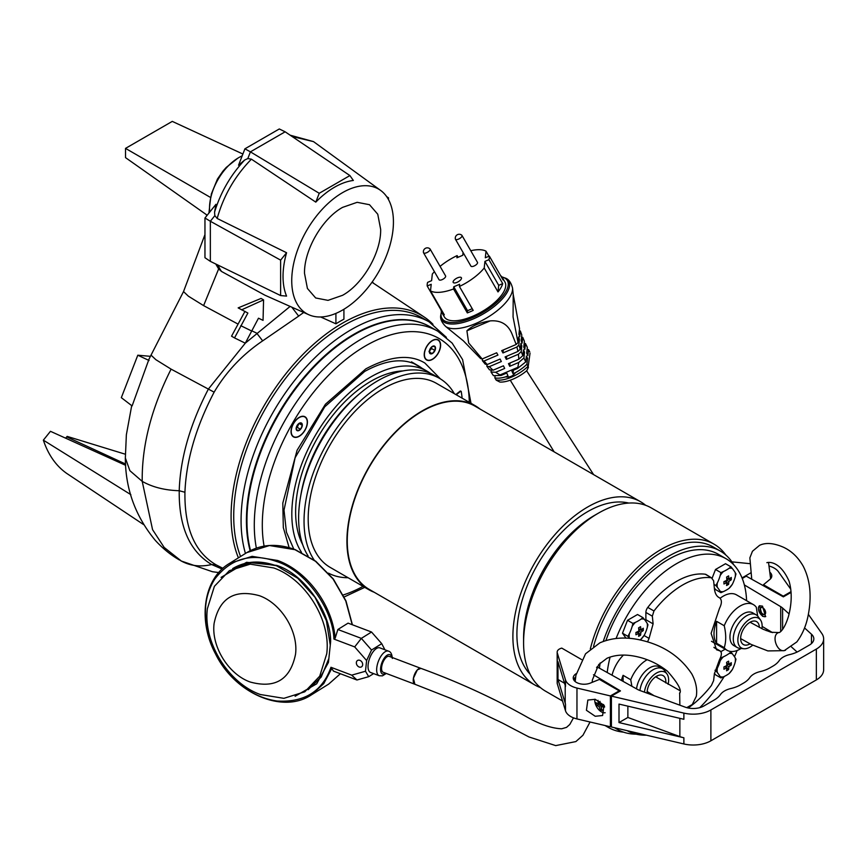 <?xml version="1.0" encoding="UTF-8"?>
<svg xmlns="http://www.w3.org/2000/svg" width="867" height="867" viewBox="0 0 867 867"><rect width="100%" height="100%" fill="white"/><g stroke="black" fill="none" stroke-linecap="round" stroke-linejoin="round"><path stroke-width="1.3" d="M238.403 557.849A157.664 91.035 -60 0 1 342.584 323.12A157.664 91.035 -60 0 1 424.288 317.084A157.664 91.035 -60 0 1 432.969 324.301M343.917 309.259L343.917 319.186A157.87 91.143 120 0 0 339.918 321.408A157.87 91.143 120 0 0 335.908 323.814L320.638 316.975M303.743 312.478A159.723 92.216 120 0 0 298.671 316.108L262.679 340.85C242.402 354.581 226.222 371.694 214.127 392.166C195.996 426.824 186.264 460.182 184.931 492.261C184.443 528.426 194.934 552.68 216.414 565.002L222.927 568.318M342.584 192.626A71.907 41.518 120 0 0 295.04 257.976A71.907 41.518 120 0 0 308.88 314.764A71.907 41.518 120 0 0 342.584 310.05A71.907 41.518 120 0 0 388.947 248.677A71.907 41.518 120 0 0 380.656 190.437A71.907 41.518 120 0 0 342.584 192.626M315.794 202.13A72.882 42.082 -60 0 1 334.564 187.196A72.882 42.082 -60 0 1 353.346 180.455L349.91 175.567L319.229 193.287L315.794 202.13L251.419 159.17C234.935 176.012 223.523 195.779 217.184 218.473L214.843 215.655L214.55 212.198C220.565 192.485 230.611 175.091 244.667 160.027L247.821 158.553L251.419 159.17M214.843 215.655L210.345 221.258L280.626 260.133L280.626 295.571L286.576 296.102A72.882 42.082 -60 0 1 286.576 252.741L217.184 218.473M308.88 314.764L264.977 295.235L221.529 271.469L218.647 268.911L203.604 305.618L188.388 296.189L183.522 291.594L149.048 359.014L132.109 405.929L121.326 397.66L137.799 355.21L149.059 360.488M209.619 212.22L209.521 208.167A41.215 23.799 -60 0 1 209.532 207.191A41.215 23.799 -60 0 1 210.583 198.543L210.854 197.34A41.215 23.799 -60 0 1 237.829 158.184A41.215 23.799 -60 0 1 238.663 157.686A41.215 23.799 -60 0 1 239.628 157.144L242.218 155.746M380.656 229.354L377.752 214.214L369.505 204.71L357.15 202.314L342.584 207.376C322.242 218.517 303.992 250.13 304.512 273.322L307.417 288.462L315.664 297.966L328.019 300.361L342.584 295.3C362.926 284.159 381.177 252.546 380.656 229.354M290.131 306.419L245.318 343.148L208.405 389.034C190.003 424.472 180.271 458.372 179.22 490.722C178.819 526.713 189.624 551.325 211.646 564.536L222.136 569.055M298.671 316.108L291.8 307.167M335.908 323.814L335.908 313.399M234.524 337.913L247.886 313.041L238.154 307.893L261.065 298.432L263.568 299.884L263.048 320.357L258.485 318.2L245.296 343.18L234.524 337.913L231.543 336.19L244.971 311.351M215.775 264.012L218.647 268.911M292.136 136.531L313.496 141.614L290.152 135.187M241.557 309.855L263.568 299.884M209.521 207.657L208.936 213.076L209.521 207.657M319.229 193.287L250.411 151.855L247.821 158.553M280.626 260.133L286.576 252.741M280.626 295.571L210.345 261.368L204.959 257.716L204.959 218.007L215.97 204.309L214.55 212.198M388.503 199.616L388.503 197.849L387.419 197.752M388.503 197.849L386.639 196.592M244.667 160.027L238.555 165.207L244.906 148.821L250.411 151.855L285.145 131.806L349.91 175.567M143.532 524.546L66.726 473.415C56.062 465.904 48.27 454.817 43.35 440.154L130.874 494.667M125.682 465.341L50.459 431.311L43.35 440.154M125.303 454.21L67.149 436.383L65.599 438.193M137.799 355.21L150.392 356.326M209.576 210.237L209.521 208.167M206.758 215.775L206.281 214.583M207.202 215.222L125.52 157.631L125.52 148.387L210.854 197.643M209.532 207.191L210.583 198.543M210.345 261.368L210.345 221.258L204.959 218.007M285.145 131.806L279.293 128.966L244.906 148.821M210.854 197.34L211.44 193.677M242.89 154.033L172.273 121.391L125.52 148.387M245.448 553.46A155.843 89.973 -60 0 1 351.265 329.623A155.843 89.973 -60 0 1 429.187 321.906L421.839 317.658A155.843 89.973 120 0 0 343.917 325.385A155.843 89.973 120 0 0 240.582 556.484M413.223 680.411A8.497 3.804 -69.3 0 1 415.922 671.741A8.497 3.804 -69.3 0 1 420.885 668.359L389.229 656.373A8.497 3.804 110.7 0 0 384.265 659.765A8.497 3.804 110.7 0 0 381.567 668.435A8.497 3.804 110.7 0 0 383.214 672.283L414.87 684.258A8.497 3.804 -69.3 0 1 413.223 680.411M720.921 677.929L720.163 676.574A35.731 7.554 -141.2 0 0 717.323 672.521L715.914 670.798L717.323 668.186A35.731 28.177 -84.9 0 0 720.163 660.849L720.921 657.88L723.414 656.807A35.731 20.624 0 0 0 726.427 655.257A35.731 20.624 0 0 0 729.104 653.523A12.918 7.456 -60 0 1 732.355 653.816A35.731 7.554 38.8 0 1 735.205 657.869A12.918 7.456 -60 0 1 735.205 662.193A35.731 28.177 95.1 0 1 732.355 669.53A12.918 7.456 -60 0 1 729.104 673.572A35.731 20.624 180 0 1 726.427 675.306A35.731 20.624 180 0 1 723.414 676.867L720.921 677.929L715.513 674.797L714.441 673.28M728.605 661.153A35.005 7.402 158.8 0 1 727.619 661.727A35.005 7.402 158.8 0 1 726.6 662.312A37.758 21.794 60 0 1 726.828 665.52A37.758 21.794 180 0 1 723.934 666.929A35.005 7.402 81.2 0 1 723.934 669.237A37.758 21.794 0 0 0 726.828 667.839A37.758 21.794 60 0 1 726.6 670.787L728.605 669.627A37.758 21.794 -120 0 0 728.833 666.68A37.758 21.794 0 0 0 731.271 665A35.005 27.614 -155.1 0 0 731.271 662.691A37.758 21.794 180 0 1 728.833 664.371A37.758 21.794 -120 0 0 728.605 661.153M725.159 649.177L720.9 651.637M735.205 657.869L735.964 659.213L735.205 662.193M732.355 669.53L729.104 673.572M715.914 670.798L715.015 670.278M729.104 653.523L730.946 652.082L729.494 651.247M730.946 652.082L732.355 653.816M720.163 660.849A12.918 7.456 -60 0 1 723.414 656.807M717.323 672.521A12.918 7.456 -60 0 1 717.323 668.186M723.414 676.867A12.918 7.456 -60 0 1 720.163 676.574M724.682 666.593L726.828 667.839M726.687 663.125L728.833 664.371M731.271 665L726.774 664.306M726.828 665.52L728.833 666.68M725.755 666.084L728.605 669.627M356.37 662.486A3.75 2.894 58.1 0 1 357.529 660.481A3.75 2.894 58.1 0 1 361.03 661.044A3.75 2.894 58.1 0 1 362.655 664.859A3.75 2.894 58.1 0 1 361.496 666.864A3.75 2.894 58.1 0 1 357.995 666.3A3.75 2.894 58.1 0 1 356.37 662.486M379.887 647.877A13.146 5.885 110.7 0 0 372.192 653.111A13.146 5.885 110.7 0 0 368.031 666.517A13.146 5.885 110.7 0 0 370.577 672.467L379.215 675.729A13.146 5.885 -69.3 0 1 376.657 669.779A13.146 5.885 -69.3 0 1 380.83 656.373A13.146 5.885 -69.3 0 1 388.514 651.15L379.887 647.877M384.905 649.773L381.74 643.672L371.531 632.021L361.333 638.372L354.69 646.912L333.936 639.066L335.171 638.145L337.87 629.496L361.333 638.372L371.531 650.022L381.74 643.672M221.074 577.389L246.564 562.304L276.627 565.382C303.862 573.748 331.021 612.145 330.63 641.743L328.452 662.41L316.704 683.803L295.116 696.255M373.623 673.616L368.724 676.672L356.944 679.999L333.481 671.123L330.966 667.287L351.709 675.144L365.484 671.242L366.611 660.535L354.69 646.912M337.87 629.496L348.079 623.135L371.531 632.021M366.611 660.535L371.531 650.022M368.724 676.672L365.484 671.242M356.944 679.999L351.709 675.144M423.54 252.796L439.049 279.716A3.782 1.539 -29.9 0 0 441.433 279.9A3.782 1.539 -29.9 0 0 444.738 277.917A3.782 1.539 -29.9 0 0 445.595 275.944L430.086 249.024A3.782 1.539 150.1 0 1 430.173 249.479A3.782 1.539 150.1 0 1 429.23 250.996A3.782 1.539 150.1 0 1 425.925 252.98A3.782 1.539 150.1 0 1 423.54 252.796A3.782 1.539 150.1 0 1 423.464 252.6A3.782 1.539 150.1 0 1 423.454 252.34M423.464 252.6A3.934 3.934 0 0 1 429.956 248.862A3.782 1.539 150.1 0 1 430.086 249.024M605.144 712.739A9.45 5.451 60 0 1 601.46 711.894A9.45 5.451 60 0 1 595.065 702.736A9.45 5.451 60 0 1 594.849 699.225M598.089 700.298A17.6 12.669 -77.2 0 0 598.349 703.766A17.6 6.773 -12.8 0 1 595.965 702.66A17.383 15.855 145.4 0 0 596.203 703.95A17.383 15.855 145.4 0 0 596.55 705.207A17.6 6.773 167.2 0 0 598.934 706.312A17.6 12.669 -77.2 0 0 600.56 710.008A17.383 10.816 -42.7 0 0 602.478 710.452A17.6 12.669 102.8 0 1 600.853 706.746A17.6 6.773 167.2 0 0 604.635 707.049A17.383 5.82 -94.3 0 1 604.321 705.803A17.383 5.82 -94.3 0 1 604.321 705.76M600.007 701.37A17.6 12.669 102.8 0 0 600.267 704.199A17.6 6.773 -12.8 0 0 603.443 704.492M598.934 706.312L602.197 704.427M600.257 704.134L596.55 705.207M600.56 710.008L601.503 708.545M603.172 705.413L602.955 704.47M600.853 706.746L603.844 705.023M598.349 703.766L600.094 702.758M207.386 608.656L214.409 586.298L229.343 570.681L250.227 564.146L273.734 567.961C305.715 579.145 331.129 620.349 326.729 653.826L319.717 676.184L304.783 691.801L283.888 698.336L260.382 694.521C228.4 683.337 202.997 642.133 207.386 608.656M259.374 595.694C234.372 588.899 219.275 598.154 214.106 623.46C211.104 646.294 228.444 674.407 250.26 682.036C275.262 688.832 290.358 679.576 295.528 654.271C298.519 631.414 281.19 603.334 259.374 595.694M720.921 592.66L720.163 591.305A35.731 7.554 -141.2 0 0 717.323 587.262L715.914 585.528L717.323 582.927A35.731 28.177 -84.9 0 0 720.163 575.59L720.921 572.61L723.414 571.548A35.731 20.624 0 0 0 726.427 569.998A35.731 20.624 0 0 0 729.104 568.264A12.918 7.456 -60 0 1 732.355 568.546A35.731 7.554 38.8 0 1 735.205 572.599A12.918 7.456 -60 0 1 735.205 576.934A35.731 28.177 95.1 0 1 732.355 584.271A12.918 7.456 -60 0 1 729.104 588.314A35.731 20.624 180 0 1 726.427 590.048A35.731 20.624 180 0 1 723.414 591.597L720.921 592.66L715.513 589.538L714.332 587.859M728.605 575.883A35.005 7.402 158.8 0 1 727.619 576.457A35.005 7.402 158.8 0 1 726.6 577.043A37.758 21.794 60 0 1 726.828 580.261A37.758 21.794 180 0 1 723.934 581.659A35.005 7.402 81.2 0 1 723.934 583.979A37.758 21.794 0 0 0 726.828 582.57A37.758 21.794 60 0 1 726.6 585.518L728.605 584.358A37.758 21.794 -120 0 0 728.833 581.41A37.758 21.794 0 0 0 731.271 579.741A35.005 27.614 -155.1 0 0 731.271 577.422A37.758 21.794 180 0 1 728.833 579.102A37.758 21.794 -120 0 0 728.605 575.883M729.104 568.264L730.946 566.823L725.538 563.702L715.513 569.489L712.186 578.051M735.205 572.599L735.964 573.954L735.205 576.934M732.355 584.271L729.104 588.314M715.914 585.528L713.996 584.423M720.921 572.61L715.513 569.489M730.946 566.823L732.355 568.546M720.163 575.59A12.918 7.456 -60 0 1 723.414 571.548M717.323 587.262A12.918 7.456 -60 0 1 717.323 582.927M723.414 591.597A12.918 7.456 -60 0 1 720.163 591.305M724.682 581.323L726.828 582.57M726.687 577.856L728.833 579.102M731.271 579.741L726.774 579.048M726.828 580.261L728.833 581.41M725.755 580.814L728.605 584.358M432.416 359.187A11.336 6.546 -60 0 1 426.748 359.751A11.336 6.546 -60 0 1 425.014 350.669A11.336 6.546 -60 0 1 432.416 340.677A11.336 6.546 -60 0 1 438.084 340.124A11.336 6.546 -60 0 1 439.818 349.206A11.336 6.546 -60 0 1 432.416 359.187M432.416 346.377A4.368 2.514 120 0 0 429.88 349.379L432.666 346.247A4.368 2.514 120 0 0 432.416 346.377M429.002 351.384L431.614 348.567L431.484 347.201M435.201 346.8A4.368 2.514 120 0 0 432.666 346.247L435.201 346.8L434.952 350.496A4.368 2.514 120 0 0 435.201 346.8M432.167 353.628A4.368 2.514 120 0 0 434.952 350.496L432.167 353.628L429.631 353.075A4.368 2.514 120 0 0 432.167 353.628L429.523 352.1M429.88 349.379A4.368 2.514 120 0 0 429.631 353.075L429.88 349.379M434.952 350.496L431.614 348.567M540.423 687.596A105.785 61.08 -60 0 1 534.809 684.984A105.785 61.08 -60 0 1 518.585 600.213A105.785 61.08 -60 0 1 587.696 506.989A105.785 61.08 -60 0 1 640.594 501.755A105.785 61.08 -60 0 1 645.666 505.309M640.594 501.755L474.953 406.124A105.785 61.08 120 0 0 422.066 411.359A105.785 61.08 120 0 0 352.956 504.583A105.785 61.08 120 0 0 369.169 589.354L534.809 684.984M479.96 409.018A106.262 61.351 120 0 0 475.192 405.713A106.262 61.351 120 0 0 422.066 410.98A106.262 61.351 120 0 0 352.641 504.616A106.262 61.351 120 0 0 368.93 589.766A106.262 61.351 120 0 0 374.176 592.248M475.192 405.713L436.459 383.355A106.262 61.351 120 0 0 383.322 388.611A106.262 61.351 120 0 0 313.908 482.247A106.262 61.351 120 0 0 330.197 567.397L368.93 589.766M562.531 700.991L545.495 691.151A105.785 61.08 -60 0 1 523.581 642.729L523.581 638.101A100.117 57.807 -60 0 1 594.372 515.475L598.382 513.166A105.785 61.08 -60 0 1 651.28 507.921L714.061 544.173A105.785 61.08 -60 0 1 725.82 555.021M530.03 674.082A100.117 57.807 -60 0 1 524.773 592.237A100.117 57.807 -60 0 1 587.696 511.617A100.117 57.807 -60 0 1 628.759 503.066M523.581 642.729A105.785 61.08 -60 0 1 598.382 513.166L594.372 515.475M454.33 393.672A112.114 64.732 120 0 0 439.385 378.283A112.114 64.732 120 0 0 383.322 383.832A112.114 64.732 120 0 0 314.147 560.028M328.517 573.163A112.114 64.732 120 0 0 348.079 577.725M439.385 378.283L433.966 375.151A112.114 64.732 120 0 0 377.904 380.7A112.114 64.732 120 0 0 360.845 392.697A112.114 64.732 120 0 0 300.481 497.246A112.114 64.732 120 0 0 308.132 555.985M590.329 648.906A105.785 61.08 -60 0 1 661.163 549.407A105.785 61.08 -60 0 1 714.061 544.173M623.546 732.16A105.785 61.08 -60 0 1 608.276 727.402A105.785 61.08 -60 0 1 605.513 725.636M360.845 392.697L358.472 394.669A106.728 61.622 120 0 0 301.001 494.201L300.481 497.246M402.992 370.924A106.728 61.622 120 0 0 371.098 381.177A106.728 61.622 120 0 0 302.702 544.639M430.455 373.363A112.114 64.732 120 0 0 427.16 371.228A112.114 64.732 120 0 0 371.098 376.777A112.114 64.732 120 0 0 301.521 552.366M528.176 366.578L530.03 353.205L528.176 366.578L526.93 364.238L527.57 358.288A156.288 136.91 6.1 0 1 526.388 355.99L525.76 361.918L523.896 357.995L524.535 352.132A156.288 136.91 6.1 0 1 523.473 349.78L522.844 355.622L521.197 351.612L521.815 345.835A156.288 136.91 6.1 0 1 520.894 343.43L520.276 349.173L518.834 345.055L519.441 339.398A156.288 136.91 6.1 0 1 518.639 336.938L518.033 342.552L513.069 316.932L513.221 294.444L519.528 328.615L518.932 334.228A156.288 136.91 6.1 0 0 519.734 336.678L520.341 331.01L521.793 334.976L521.175 340.72A156.288 136.91 6.1 0 0 522.107 343.115L522.736 337.339L524.394 341.23L523.766 347.06A156.288 136.91 6.1 0 0 524.828 349.412L525.456 343.538L527.32 347.353L526.681 353.27A156.288 136.91 6.1 0 0 527.862 355.568L528.502 349.607A23.626 9.602 -29.9 0 0 527.103 349.39M528.426 367.283L526.843 370.599A22.672 9.212 -29.9 0 1 499.945 382.065L496.238 380.18L494.862 377.904A23.626 9.602 -29.9 0 0 505.559 376.874C509.753 377.535 513.047 376.126 515.442 372.658A23.626 9.602 -29.9 0 0 526.822 364.346A23.626 9.602 -29.9 0 0 526.93 364.238M518.033 342.552A25.609 10.415 150.1 0 1 516.461 344.199A25.609 10.415 150.1 0 1 516.179 344.47L512.343 334.792C508.517 324.67 501.126 320.031 490.158 320.898C479.754 322.546 472.006 325.851 466.912 330.804L468.657 342.931L482.16 358.971L496.661 352.793A60.083 15.595 66.9 0 1 497.94 355.091L484.003 361.03L487.221 364.53L500.075 359.057A60.083 15.595 66.9 0 1 501.343 361.528L489.291 366.665L493.074 370.209L503.434 365.798A60.083 15.595 66.9 0 1 504.681 368.453L495.664 372.29L499.966 374.967L517.848 367.348L517.48 368.464L511.779 370.892L513.015 373.699L513.394 370.209M441.455 311.784A37.78 15.357 -29.9 0 0 441.14 313.225A37.78 15.357 -29.9 0 0 460.713 321.505A37.78 15.357 -29.9 0 0 498.85 300.383A37.78 15.357 -29.9 0 0 503.359 277.386A37.78 15.357 -29.9 0 0 501.95 276.931M441.769 312.402L444.348 316.888A34.951 14.208 -29.9 0 0 466.381 318.601A34.951 14.208 -29.9 0 0 497.029 300.318A34.951 14.208 -29.9 0 0 504.919 282.003L502.329 277.516A34.951 14.208 150.1 0 1 503.109 279.998L489.324 256.068A34.951 14.208 150.1 0 1 488.934 259.688L502.719 283.617A34.951 14.208 150.1 0 1 497.994 291.93L484.219 268.001A34.951 14.208 150.1 0 1 480.665 271.902A34.951 14.208 150.1 0 1 459.412 286.468L473.198 310.397A34.951 14.208 150.1 0 1 467.324 312.9L453.539 288.971A34.951 14.208 150.1 0 1 430.509 290.889L444.294 314.819A34.951 14.208 150.1 0 1 441.769 312.402A34.951 14.208 150.1 0 1 440.989 309.931L427.203 286.002A34.951 14.208 150.1 0 1 427.594 282.371L431.603 280.659L432.319 274.059A34.951 14.208 150.1 0 1 434.41 271.664M454.265 279.976A4.725 1.918 150.1 0 1 458.405 277.505A4.725 1.918 150.1 0 1 461.385 277.733A4.725 1.918 150.1 0 1 460.323 280.204A4.725 1.918 150.1 0 1 456.172 282.675A4.725 1.918 150.1 0 1 453.203 282.447A4.725 1.918 150.1 0 1 454.265 279.976M528.502 349.607L529.748 351.904M441.14 313.225L440.935 314.515C439.84 318.287 441.466 322.307 445.801 326.577L463.412 340.872L480.567 358.515A25.609 10.415 -29.9 0 0 482.16 358.971M482.54 358.808L482.345 360.607L485.195 364.118L487.221 364.53M487.026 364.508L486.842 366.253L489.487 369.83L493.074 370.209M491.221 370.144L491.015 372.008L493.453 375.671L501.05 375.465L499.966 374.967M495.068 375.931L494.862 377.904M526.074 358.916L527.57 358.288M515.442 372.658L513.015 373.699M505.559 376.874L507.975 375.844L506.751 373.038L501.05 375.465M491.015 372.008L495.664 372.29M486.842 366.253L489.291 366.665M482.345 360.607L484.003 361.03M525.456 343.538L524.177 343.299M522.736 337.339L521.576 337.068M520.341 331.01A25.219 10.252 -29.9 0 0 519.311 330.717M518.834 345.055L516.916 347.006L502.979 352.945A60.083 15.595 -113.1 0 0 501.69 350.647L516.179 344.47M518.325 339.875L519.441 339.398M502.979 352.945L503.293 349.965M520.276 349.173L517.957 351.438L516.916 347.006M521.197 351.612L518.423 354.245L506.371 359.382A60.083 15.595 -113.1 0 0 505.103 356.911L517.957 351.438M520.568 346.367L521.815 345.835M506.371 359.382L506.718 356.229M522.844 355.622L518.834 359.241L518.423 354.245M523.896 357.995L518.737 362.46L509.72 366.308A60.083 15.595 -113.1 0 0 508.474 363.652L518.834 359.241M523.159 352.706L524.535 352.132M509.72 366.308L510.078 362.97M517.848 367.348L518.737 362.46M525.76 361.918L517.48 368.464M440.078 266.375A34.951 14.208 150.1 0 1 457.126 255.602L458.09 257.282M457.126 255.602L456.887 257.792L462.761 255.288L463 253.099A34.951 14.208 150.1 0 1 463.357 252.969M470.781 250.715A34.951 14.208 150.1 0 1 486.019 251.181L488.934 256.231M500.573 275.598A34.951 14.208 150.1 0 1 502.329 277.516M484.219 268.001L484.924 261.4L488.934 259.688M489.324 256.068L485.314 257.781L486.019 251.181M427.203 286.002L431.213 284.289L430.509 290.889M453.539 288.971L453.766 286.782L459.64 284.278L459.412 286.468M453.766 286.782L467.551 310.711L467.324 312.9M467.551 310.711L472.222 308.717M484.924 261.4L498.709 285.33L497.994 291.93M498.709 285.33L502.719 283.617M590.059 721.994L582.949 735.249L575.883 741.578L555.714 745.609L528.957 736.95L502.589 723.143L450.797 698.412L414.87 684.258L413.418 678.232L417.341 669.888L420.885 668.359C458.34 682.004 493.301 698 525.781 716.348C539.372 724.183 551.336 728.334 561.686 728.789L566.552 727.359L569.782 724.487L573.488 717.843M575.168 681.549L575.926 675.252L585.55 653.805L599.856 642.837C612.384 637.516 626.169 636.638 641.212 640.193C663.439 645.33 680.302 656.579 691.812 673.952C695.898 681.625 697.404 689.07 696.331 696.277L692.278 704.503L686.74 707.645M679.869 705.185L679.663 692.852M595.217 716.272L586.428 710.29L587.837 700.048L595.217 699.301L604.006 705.272L602.598 715.524L595.217 716.272M611.408 726.199L610.401 726.784L576.956 718.916A18.89 10.903 180 0 1 565.479 710.702L557.275 683.738A7.554 4.368 180 0 1 557.167 682.979L557.167 652.125A7.554 4.368 180 0 1 561.773 648.115L581.594 659.559M619.222 691.617L619.222 690.847L599.433 679.414L590.319 683.098A10.859 6.275 180 0 1 579.08 683.532A10.859 6.275 180 0 1 573.228 677.961A10.859 6.275 180 0 1 576.252 673.626M610.401 726.784L610.401 695.93L576.967 688.062A18.89 10.903 180 0 1 565.49 679.847L557.275 652.884A7.554 4.368 180 0 1 557.167 652.125M565.197 685.472L565.197 702.259A18.89 10.903 0 0 0 565.49 704.145L557.98 679.468L557.98 661.727L565.49 686.404L565.49 679.847M619.222 690.847L610.401 695.93M575.623 677.127A10.859 6.275 0 0 0 573.564 679.511M557.98 679.468L564.525 683.25M573.911 680.151A10.296 5.939 180 0 1 575.536 677.745M762.516 606.12L759.449 605.773L762.516 616.296L765.572 616.632L762.516 606.12M759.579 605.708A6.232 3.598 -120 0 0 758.777 610.747A6.232 3.598 -120 0 0 762.819 616.123A6.232 3.598 -120 0 0 765.745 616.524M762.819 607.789A3.967 2.287 -120 0 0 760.836 607.594A3.967 2.287 -120 0 0 760.229 610.769A3.967 2.287 -120 0 0 762.819 614.269A3.967 2.287 -120 0 0 764.802 614.465A3.967 2.287 -120 0 0 765.409 611.289A3.967 2.287 -120 0 0 762.819 607.789M808.358 614.335L821.818 633.474A24.937 14.392 180 0 1 823.65 638.892A24.937 14.392 180 0 1 816.346 649.069L710.886 709.954A24.937 14.392 180 0 1 683.879 713.107L611.408 696.125L620.458 690.901L593.483 674.775M742.26 578.484L746.249 576.176L783.356 596.854L791.083 592.399M789.111 613.944L782.587 608.038A15.107 8.724 180 0 0 780.712 606.662L744.352 584.922M596.572 667.633L598.436 667.633L637.44 689.373A15.107 8.724 180 0 0 639.813 690.457L685.136 707.125A15.107 8.724 0 0 0 703.939 705.944L714.202 700.016A28.34 16.354 0 0 0 720.444 694.565A18.89 10.903 180 0 1 730.914 688.517A28.34 16.354 0 0 0 740.375 684.908L743.583 683.055A28.34 16.354 0 0 0 749.836 677.593A18.89 10.903 180 0 1 760.305 671.557A28.34 16.354 0 0 0 769.755 667.948L772.974 666.094A28.34 16.354 0 0 0 779.216 660.632A18.89 10.903 180 0 1 789.696 654.585A28.34 16.354 0 0 0 799.146 650.976L809.399 645.059A15.107 8.724 0 0 0 813.831 638.892A15.107 8.724 0 0 0 811.458 634.2L804.543 627.936M611.408 696.125L611.408 726.979L683.879 743.962A24.937 14.392 0 0 0 710.886 740.797L816.346 679.923A24.937 14.392 0 0 0 823.65 669.736L823.65 638.892M627.871 706.15L627.871 717.464L679.858 736.592A24.937 14.392 0 0 0 683.879 737.784L619.005 722.59L619.005 704.08L683.879 719.285L683.879 713.107M772.497 632.596L762.136 626.408M797.109 652.049L791.517 646.977M627.871 717.464L619.005 722.59M765.626 612.568A3.782 2.178 60 0 1 762.949 614.042L762.949 614.042A3.782 2.178 60 0 1 760.283 609.414A3.782 2.178 60 0 1 762.884 607.832M645.882 612.449L652.342 616.177L653.956 610.975A77.456 44.716 -60 0 1 682.687 584.976A77.456 44.716 -60 0 1 711.428 577.79L705.998 574.474A5.668 3.273 120 0 0 705.261 574.225A77.456 44.716 120 0 0 676.531 581.41A77.456 44.716 120 0 0 647.79 607.409A5.668 3.273 120 0 0 645.882 612.449L645.882 619.71A18.89 10.903 -60 0 1 645.817 621.292M646.381 735.173A99.174 57.255 -60 0 1 627.155 730.664M607.193 672.51A99.174 57.255 -60 0 1 610.097 657.045M616.09 638.48A99.174 57.255 -60 0 1 676.531 563.68A99.174 57.255 -60 0 1 726.112 558.76A99.174 57.255 -60 0 1 746.585 600.69M726.112 558.76L718.364 554.295A99.174 57.255 120 0 0 668.782 559.204A99.174 57.255 120 0 0 605.935 640.529M600.181 662.941A99.174 57.255 120 0 0 599.433 668.186M714.137 647.638L719.523 650.749C722.016 651.789 721.994 654.823 719.458 659.83L714.386 673.767L713.628 680.584L711.428 685.45A77.456 44.716 -60 0 1 688.149 707.981M718.244 597.06L719.458 597.764C721.994 599.747 722.016 603.248 719.523 608.266L711.103 633.365L716.554 649.773L720.228 650.976L713.899 647.324M718.786 597.428L718.136 596.984M719.458 597.764C716.586 596.42 714.896 593.331 714.386 588.498L713.628 580.792L711.428 577.79L705.261 574.225M636.107 734.165A102.956 59.444 -60 0 1 617.304 729.342A102.956 59.444 -60 0 1 614.844 727.781M596.995 667.633A102.956 59.444 -60 0 1 597.114 666.756M603.237 641.439A102.956 59.444 -60 0 1 668.782 556.115A102.956 59.444 -60 0 1 720.26 551.022A102.956 59.444 -60 0 1 733.84 564.894M720.26 551.022L713.313 547.012A102.956 59.444 120 0 0 661.835 552.106A102.956 59.444 120 0 0 593.559 646.424M737.091 650.51A99.174 57.255 -60 0 1 734.501 656.742M724.216 676.477A99.174 57.255 -60 0 1 699.756 707.645M647.551 641.894L649.069 638.405L644.116 635.544M652.342 616.177A470.272 271.512 60 0 1 653.1 623.882L649.069 638.405M414.729 363.956A112.396 64.895 -60 0 1 415.315 364.389M299.234 436.285A11.585 6.687 120 0 0 307.427 422.099A11.585 6.687 120 0 0 299.234 417.363L299.234 417.363A11.585 6.687 120 0 0 291.041 431.56A11.585 6.687 120 0 0 299.234 436.285M432.416 340.471L432.416 340.471A11.585 6.687 120 0 0 424.223 354.668A11.585 6.687 120 0 0 432.416 359.393A11.585 6.687 120 0 0 440.609 345.207A11.585 6.687 120 0 0 432.416 340.471M289.134 547.641L283.314 527.602L282.805 503.088L297.088 450.255L325.439 404.217L365.831 368.865C390.258 355.914 409.939 353.964 424.863 363.024L440.414 378.89M256.361 548.085A152.072 87.795 -60 0 1 361.821 338.791A152.072 87.795 -60 0 1 437.857 331.259L430.509 327.022A152.072 87.795 120 0 0 354.473 334.554A152.072 87.795 120 0 0 250.53 550.523M460.821 391.266A0.943 0.542 120 0 0 460.074 391.201L456.92 393.661A0.943 0.542 120 0 0 456.378 394.853M456.779 395.081A0.943 0.542 -60 0 1 457.321 393.9L460.475 391.429A0.943 0.542 -60 0 1 461.255 391.613A136.39 78.745 -60 0 1 462.111 398.159M770.503 576.739A10.296 5.939 180 0 1 771.121 578.051M770.048 572.437A10.859 6.275 180 0 1 771.803 575.861A10.859 6.275 180 0 1 769.842 579.459L763.469 584.726L763.469 585.767M742.033 577.921L750.985 572.74M731.889 561.849L749.673 563.648M769.007 565.999A18.89 10.903 180 0 1 778.436 571.743L790.769 589.213M791.018 591.662L783.259 596.149L783.259 596.799M783.259 596.149L763.469 584.726M771.478 577.411A10.859 6.275 0 0 0 770.438 575.894M741.112 648.473A26.357 15.216 -60 0 1 740.266 648.982A26.357 15.216 -60 0 1 727.088 650.293A26.357 15.216 -60 0 1 724.238 647.692L716.597 643.281A26.357 15.216 -60 0 1 716.597 621.336L724.238 625.746A26.357 15.216 -60 0 1 740.266 605.957A26.357 15.216 -60 0 1 753.445 604.646A26.357 15.216 -60 0 1 756.295 607.247L757.682 616.09M753.445 604.646L736.451 594.838A26.357 15.216 120 0 0 723.273 596.138A26.357 15.216 120 0 0 720.174 598.241M752.675 645.211A17.167 9.916 -60 0 1 749.998 647.107A17.167 9.916 -60 0 1 743.908 648.733L739.963 648.364A18.89 10.903 -60 0 1 737.21 647.519L733.872 645.59A18.89 10.903 -60 0 1 730.979 630.45A18.89 10.903 -60 0 1 743.312 613.803A18.89 10.903 -60 0 1 752.762 612.871L756.1 614.801A18.89 10.903 -60 0 1 758.213 616.751L760.5 619.992A17.167 9.916 -60 0 1 761.941 628.705M724.238 647.692C726.21 641.537 726.21 634.221 724.238 625.746M737.21 647.519A18.89 10.903 -60 0 1 734.316 632.379A18.89 10.903 -60 0 1 746.65 615.733A18.89 10.903 -60 0 1 756.1 614.801M743.908 648.733A17.167 9.916 -60 0 1 738.272 636.215A17.167 9.916 -60 0 1 749.998 619.06A17.167 9.916 -60 0 1 760.5 619.992M750.031 643.856A13.222 7.63 -60 0 1 749.998 643.878A13.222 7.63 -60 0 1 740.7 639.651A13.222 7.63 -60 0 1 749.998 622.289A13.222 7.63 -60 0 1 751.039 621.747A13.222 7.63 -60 0 1 759.34 627.405M716.597 621.336L716.597 643.281M785.567 650.174L785.036 650.38C776.995 653.512 770.6 634.503 779.01 632.476L778.826 632.542C779.368 632.975 784.18 630.407 788.526 616.177C791.896 603.183 792.08 591.522 789.078 581.204C778.176 556.69 764.239 563.572 767.284 562.575L767.295 562.564M455.424 239.205L470.933 266.126A3.782 1.539 -29.9 0 0 473.317 266.31A3.782 1.539 -29.9 0 0 476.633 264.337A3.782 1.539 -29.9 0 0 477.479 262.354L461.97 235.434A3.782 1.539 150.1 0 1 462.057 235.889A3.782 1.539 150.1 0 1 461.125 237.417A3.782 1.539 150.1 0 1 457.809 239.39A3.782 1.539 150.1 0 1 455.424 239.205A3.782 1.539 150.1 0 1 455.359 239.021A3.782 1.539 150.1 0 1 455.348 238.75M455.359 239.021A3.934 3.934 0 0 1 461.851 235.282A3.782 1.539 150.1 0 1 461.97 235.434M291.225 431.452A11.336 6.546 -60 0 1 296.167 420.051A11.336 6.546 -60 0 1 304.902 417.005A11.336 6.546 -60 0 1 307.254 422.196A11.336 6.546 -60 0 1 302.301 433.608A11.336 6.546 -60 0 1 293.566 436.643A11.336 6.546 -60 0 1 291.225 431.452M302.323 425.047A4.368 2.514 120 0 0 300.99 422.879L302.312 425.339A4.368 2.514 120 0 0 302.323 425.047M296.319 427.604L297.218 427.355L298.974 423.41M297.912 424.375A4.368 2.514 120 0 0 296.156 428.32A4.368 2.514 120 0 0 297.489 430.769A4.368 2.514 120 0 0 300.556 429.273A4.368 2.514 120 0 0 302.312 425.339L300.556 429.273L297.489 430.769L296.156 428.32L297.912 424.375L300.99 422.879A4.368 2.514 120 0 0 297.912 424.375M302.312 425.339L299.158 423.519M300.556 429.273L297.218 427.355M638.6 636.324A35.005 27.614 35.1 0 0 639.618 635.771A35.005 27.614 35.1 0 0 640.605 635.164A37.758 21.794 -120 0 0 640.832 632.216A37.758 21.794 0 0 0 643.271 630.547A35.005 27.614 -155.1 0 0 643.271 628.228A37.758 21.794 180 0 1 640.832 629.908A37.758 21.794 -120 0 0 640.605 626.689L638.6 627.849A37.758 21.794 60 0 1 638.838 631.068A37.758 21.794 180 0 1 635.934 632.466A35.005 7.402 81.2 0 1 635.934 634.785A37.758 21.794 0 0 0 638.838 633.376A37.758 21.794 60 0 1 638.6 636.324M629.54 638.35A35.731 7.554 -141.2 0 0 629.323 638.069A12.918 7.456 -60 0 1 629.323 633.734A35.731 28.177 -84.9 0 0 632.162 626.397A12.918 7.456 -60 0 1 635.413 622.354A35.731 20.624 0 0 0 638.426 620.805A35.731 20.624 0 0 0 641.103 619.071L642.946 617.629L637.538 614.508L627.513 620.295L622.495 633.213L625.963 638.134M632.162 626.397L632.921 623.416L627.513 620.295M622.495 633.213L627.914 636.335L629.323 633.734M632.921 623.416L635.413 622.354M642.946 617.629L644.354 619.352A35.731 7.554 38.8 0 1 647.205 623.406L647.963 624.76L647.205 627.741A35.731 28.177 95.1 0 1 644.354 635.077L641.103 639.12A35.731 20.624 180 0 1 639.954 639.911M629.323 638.069L627.914 636.335M644.354 635.077A12.918 7.456 -60 0 1 641.103 639.12M647.205 623.406A12.918 7.456 -60 0 1 647.205 627.741M641.103 619.071A12.918 7.456 -60 0 1 644.354 619.352M638.686 628.662L640.832 629.908M643.271 630.547L638.773 629.854M638.838 631.068L640.832 632.216M637.754 631.62L640.605 635.164M636.681 632.13L638.838 633.376M621.444 680.454A26.357 15.216 -60 0 1 623.091 675.328L630.732 679.739A26.357 15.216 -60 0 1 646.76 659.939A26.357 15.216 -60 0 1 647.15 659.722M623.416 655.094A26.357 15.216 120 0 0 612.048 675.22M636.562 688.886A18.89 10.903 -60 0 1 649.806 667.785A18.89 10.903 -60 0 1 659.256 666.853L662.594 668.782A18.89 10.903 -60 0 1 664.707 670.733L666.994 673.973A17.167 9.916 -60 0 1 668.132 684.334M630.732 679.739L631.891 686.285M639.933 690.5A18.89 10.903 -60 0 1 653.154 669.714A18.89 10.903 -60 0 1 662.594 668.782M644.452 692.169A17.167 9.916 -60 0 1 656.492 673.052A17.167 9.916 -60 0 1 666.994 673.973M647.161 693.156A13.222 7.63 -60 0 1 656.492 676.271A13.222 7.63 -60 0 1 657.533 675.74A13.222 7.63 -60 0 1 665.78 682.925M664.046 668.62L664.187 670.072M623.091 681.375L623.091 675.328M221.529 271.469A80.631 46.558 -60 0 1 217.931 265.053M216.414 565.002L211.646 564.536C200.32 567.213 189.981 565.913 180.629 560.656M184.931 492.261L179.22 490.722C164.86 490.299 152.527 487.178 142.221 481.369L152.559 529.65L164.156 547.424L181.322 561.036L212.469 571.732L218.755 572.556M214.127 392.166L171.092 369.136C151.367 408.303 141.755 445.714 142.221 481.369L129.887 470.694L125.347 457.949L126.365 434.757L131.708 405.626M262.679 340.85L256.686 333.134L251.658 330.76M237.807 323.965L203.604 305.618M171.092 369.136L155.876 359.697L151.01 355.102M125.607 464.04L66.737 436.892M240.777 325.678L251.56 330.956M250.14 550.729A152.061 87.795 -60 0 1 353.942 334.25A152.061 87.795 -60 0 1 429.631 326.534M328.766 659.408L321.137 677.127L308.099 689.731L321.31 676.813L328.853 658.519M391.689 657.305A10.328 4.617 110.7 0 0 385.479 656.633A10.328 4.617 110.7 0 0 380.559 669.313A10.328 4.617 110.7 0 0 385.663 673.204M330.273 645.146L326.393 620.674L315.046 597.33L297.749 578.235L276.801 565.945C260.317 559.984 245.599 560.873 232.659 568.611L253.359 562.098L276.649 565.75M333.936 639.066C332.841 608.406 304.902 570.388 277.017 561.643C251.473 552.539 230.709 558.37 214.734 579.123C202.054 599.346 202.347 624.088 215.634 653.371C231.641 681.462 252.08 697.339 276.963 701.013C304.382 702.66 322.372 691.422 330.966 667.287M340.373 673.735L328.669 684.106L311.329 694.911C282.696 714.245 234.827 693.524 215.515 653.891C197.362 620.165 203.593 578.571 229.43 563.442L252.113 556.343L277.624 560.483L277.017 561.643M352.403 624.782L345.987 600.95L333.329 578.993L315.783 561.263L295.213 549.635C277.245 543.11 261.097 544.118 246.77 552.637L269.464 545.538L294.964 549.678L315.49 561.274L333.047 578.983L345.738 600.907L352.219 624.706M332.018 668.056L323.759 683.608L311.329 694.911M277.624 560.483C307.2 571.093 332.495 605.242 335.171 638.145M496.076 379.909A23.615 9.602 -29.9 0 0 527.97 366.351A23.615 9.602 -29.9 0 0 528.025 366.297M445.801 326.577A39.221 15.942 -29.9 0 0 502.817 305.715A39.221 15.942 -29.9 0 0 512.56 288.115L513.221 294.444M440.935 314.515A38.647 15.714 -29.9 0 0 460.962 322.99A38.647 15.714 -29.9 0 0 499.966 301.38A38.647 15.714 -29.9 0 0 504.572 277.852C508.387 278.795 511.042 282.219 512.56 288.115M466.912 330.804L490.158 320.898M557.275 683.738L557.275 652.884M565.479 710.702L565.49 704.145M576.956 718.916L576.967 688.062M683.879 743.962L683.879 737.784M710.886 740.797L710.886 709.954M679.858 718.342L679.858 736.592M816.346 679.923L816.346 649.069M780.712 606.662L780.712 631.469M782.587 629.475L782.587 608.038M811.458 634.2L811.458 643.574M645.882 619.71L653.1 623.882M653.956 610.975L647.79 607.409M411.467 361.842L418.013 365.614A112.396 64.895 -60 0 1 421.861 368.161M363.056 586.363A146.404 84.522 -60 0 1 343.256 594.968M264.088 546.123A146.404 84.522 -60 0 1 365.831 345.738A146.404 84.522 -60 0 1 469.307 402.321M437.857 331.259L452.13 343.083L462.588 359.567L471.009 403.296M656.557 676.227A9.916 5.722 -60 0 1 657.121 677.658M648.559 692.354A9.916 5.722 -60 0 1 647.14 692.549M424.288 317.084L371.997 282.252M380.656 190.437L313.507 141.614M373.796 283.444L372.279 281.851M179.556 560.049C170.907 555.129 162.833 548.594 155.334 540.412C135.382 516.288 125.39 488.804 125.347 457.949M204.959 234.599L183.522 291.594M211.385 193.894L217.433 179.101L222.96 171.124L226.287 167.396L237.829 158.184M446.375 337.339L429.187 321.906M392.339 658.454C392.003 654.141 390.735 651.702 388.514 651.15M340.384 673.735L328.669 684.106M246.77 552.637L229.43 563.442M386.303 673.442L382.445 675.848L379.215 675.729M608.276 727.402L605.003 725.516M427.16 371.228L414.09 363.674M554.132 451.837L510.262 380.212M593.592 474.617L526.627 370.783M503.359 277.386L504.572 277.852M679.555 693.459L679.544 693.481C682.156 690.674 678.135 683.261 667.482 671.242C659.603 664.989 650.846 660.491 641.222 657.75C627.871 654.032 616.459 654.206 606.998 658.259L598.707 664.577L592.41 679.869L592.15 682.362M679.62 690.457L655.669 676.791M688.582 707.093L686.967 707.7M654.097 695.713L647.172 691.519M617.304 729.342L614.432 727.684M293.783 549.114L286.435 532.165L284.008 510.143L295.116 457.743L324.713 406.851L364.649 371.466C386.27 359.61 404.065 357.67 418.013 365.614M344.21 596.951L364.747 587.349M727.088 650.293L711.471 641.277M751.743 579.232L749.868 557.871L752.437 551.282L759.579 545.321C765.81 542.384 773.743 543.013 783.378 547.207C791.463 550.935 798.041 557.221 803.145 566.075C810.049 579.503 811.815 595.456 808.434 613.934C806.527 624.825 802.647 634.156 796.806 641.938L784.234 650.651L767.869 650.922L751.169 644.441L740.646 638.6M768.52 562.434L770.622 578.712M767.089 629.366L766.2 630.612M778.826 632.542L771.099 632.271L763.101 629.258L750.074 622.235"/></g></svg>
